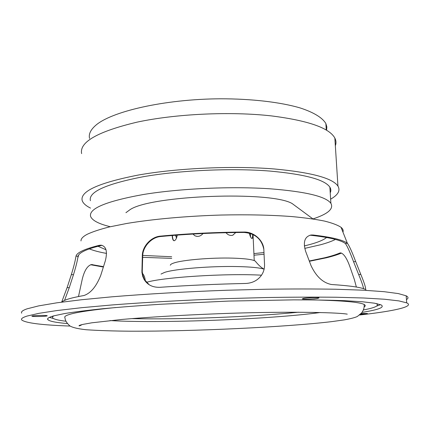 <?xml version="1.0" encoding="UTF-8"?>
<svg xmlns="http://www.w3.org/2000/svg" width="430" height="430" viewBox="0 0 430 430"><rect width="100%" height="100%" fill="white"/><g stroke="black" fill="none" stroke-linecap="round" stroke-linejoin="round"><path stroke-width="0.64" d="M326.596 130.274L326.854 126.92L325.87 123.571C322.565 117.836 313.927 112.429 300.113 107.93C280.532 102.179 251.786 98.755 220.278 98.793C164.04 99.11 110.3 111.687 95.175 125.834C90.418 130.156 88.542 134.359 89.553 138.46M330.627 199.171C338.104 194.914 340.544 190.56 337.948 186.109C332.589 178.127 311.341 172.414 274.206 168.963C232.877 165.593 177.482 168.092 138.32 175.042C98.604 182.841 79.894 191.355 82.194 200.579C83.103 203.299 85.876 205.803 90.52 208.099M335.346 145.749C336.325 143.185 336.163 140.621 334.846 138.062C329.391 127.989 308.267 120.599 271.464 115.906C230.518 111.268 175.768 113.837 137.068 122.147C97.809 131.516 79.324 142.013 81.625 153.628M312.938 218.918C327.918 214.022 333.906 208.829 330.89 203.336C325.875 196.467 305.768 191.635 270.561 188.834C231.732 186.142 179.95 188.474 143.26 194.527C106 201.299 88.456 208.631 90.633 216.521C92.316 220.482 98.69 223.837 109.752 226.583M330.229 192.796C331.154 190.909 331.041 189.039 329.875 187.174C324.833 179.627 304.757 174.252 269.658 171.049C230.953 167.958 179.364 170.318 142.825 176.805C105.71 184.083 88.241 192.049 90.418 200.708M360.372 314.26L367.419 313.513L361.135 313.491M46.994 315.926L47.235 315.76C47.198 315.179 33.733 315.41 32.094 316.029L31.884 316.184C31.97 316.765 45.231 316.539 46.994 315.926M317.748 298.42L319.022 297.904C318.34 297.334 307.144 297.673 303.456 298.377L302.258 298.877C302.957 299.441 313.938 299.113 317.748 298.42M125.925 212.683L130.145 209.593C151.285 195.295 270.814 190.839 292.115 203.535L297.071 207.196M326.596 237.494C323.629 239.913 318.205 242.219 310.326 244.401L304.322 245.939M380.507 304.644L376.572 306.144M67.343 323.553C56.024 322.602 49.52 321.301 47.832 319.657C46.843 318.528 48.784 317.27 53.659 315.883L64.57 313.556C74.594 311.938 87.451 310.315 103.141 308.692C120.33 307.095 139.551 305.612 160.799 304.241L228.529 301.086L293.695 299.861C313.104 299.882 330.079 300.156 344.613 300.683L362.377 301.763L374.514 303.188L381.066 304.881C385.043 307.256 378.706 309.75 362.049 312.368M70.106 326.058C41.715 325.058 25.585 323.027 21.715 319.958C20.796 318.786 22.58 317.485 27.079 316.061L38.641 313.384L56.83 310.562L81.528 307.703L112.171 304.945C146.329 302.295 186.185 300.075 226.83 298.608L266.519 297.533C292.051 297.114 315.357 297.022 336.427 297.248L363.678 297.995L384.603 299.242L398.906 300.898L406.705 302.854C414.176 306.235 397.454 310.283 369.644 313.803L359.496 315.018M21.715 313.164C20.796 311.847 22.58 310.406 27.069 308.831L38.614 305.897L56.776 302.827L81.437 299.753L112.026 296.808C146.125 294.007 185.91 291.712 226.492 290.255L266.111 289.234C291.61 288.885 314.878 288.885 335.921 289.239L363.146 290.196L384.054 291.68L398.357 293.588L406.162 295.808C408.5 297.022 408.602 298.286 406.452 299.602M90.628 264.74L103.372 267.046M81.001 240.934C80.851 238.811 82.893 236.613 87.118 234.328C92.455 231.802 99.943 229.324 109.569 226.895L126.737 223.466C152.559 219.15 186.781 216.043 221.332 215.032C247.535 214.484 271.061 215 291.911 216.575C304.73 217.779 315.593 219.278 324.494 221.074C332.17 222.993 337.684 225.073 341.038 227.314C342.936 228.894 343.57 230.501 342.952 232.141M309.396 261.289L326.397 257.79C332.535 256.291 337.55 254.727 341.442 253.098L339.743 253.044L340.7 252.878C343.839 253.732 346.886 258.301 349.848 266.578L354.288 279.317L356.368 287.041M61.802 302.129C62.597 301.22 64.505 300.264 67.531 299.275C71.251 298.054 76.701 296.808 83.877 295.539C90.692 293.271 96.32 286.541 100.76 275.345L105.345 260.784C107.656 251.405 106.199 246.197 100.98 245.165L99.26 245.337C91.703 247.185 85.989 249.045 82.114 250.916C78.389 252.732 76.357 254.49 76.013 256.183L75.626 258.129C74.938 262.074 73.508 267.573 71.337 274.636L67.102 287.648L61.657 302.15M263.816 249.341C261.698 239.016 255.081 233.388 243.966 232.447C215.511 232.625 187.846 233.974 160.965 236.495C151.521 237.048 142.669 246.798 142.706 256.087L142.255 271.249L142.604 274.668L144.448 279.602L149.221 284.762M363.587 288.697C363.2 286.267 361.565 281.569 358.69 274.593L353.573 261.746C349.923 252.012 347.187 245.939 345.376 243.53L345.317 243.487C340.958 240.15 329.514 237.419 310.981 235.291L309.923 235.237M101.969 245.31L101.507 245.406C93.88 247.25 88.118 249.104 84.216 250.975C80.469 252.792 78.437 254.544 78.115 256.237L77.76 258.054C77.11 261.961 75.685 267.503 73.487 274.668L69.262 287.665L64.548 300.393M309.277 260.983L324.806 257.742C330.933 256.242 335.911 254.678 339.743 253.044M335.448 239.435C331.75 241.294 326.784 243.074 320.538 244.767L304.736 248.384M264.058 254.232L253.99 255.21M171.731 258.365L142.669 257.339M106.549 253.415C99.314 252.125 93.584 250.615 89.365 248.884M78.486 296.55L82.34 278.828C84.463 270.465 87.494 265.708 91.429 264.552L103.49 266.659M142.373 273.222C144.141 275.275 145.093 277.812 145.232 280.833M160.637 236.113C151.145 236.667 142.271 246.438 142.308 255.753L141.916 272.357L142.717 276.334L144.05 279.333C147.286 284.8 152.51 287.46 159.729 287.321C187.614 285.375 216.258 284.09 245.648 283.461C251.066 283.209 255.533 281.408 259.043 278.07C262.811 274.426 264.644 269.927 264.536 264.568L263.859 249.997C263.794 240.633 253.958 231.646 243.875 232.049C215.344 232.248 187.598 233.597 160.637 236.113L160.965 236.495M313.104 235.006L311.04 235.011C304.693 236.581 302.892 242.025 305.644 251.351L311.046 265.67C316.217 276.592 323.016 282.87 331.455 284.51C349.316 285.665 360.528 287.251 365.097 289.256L365.591 289.137C365.758 287.401 364.156 282.478 360.786 274.378L355.658 261.51C351.993 251.77 349.241 245.691 347.397 243.278L347.37 243.256C342.984 239.913 331.568 237.161 313.104 235.006L310.981 235.291M53.481 318.555L49.445 317.362M263.977 252.539L253.915 253.598M171.683 256.753L142.738 255.42M106.027 249.782L98.045 246.272M170.312 265.251C170.345 264.531 171.495 263.789 173.774 263.026C182.341 259.962 211.452 257.484 232.689 258.134C244.944 258.521 252.464 259.494 255.243 261.058L256 262.058M161.013 274.066L164.615 272.4C174.902 268.884 211.442 265.896 237.93 266.573C250.679 266.885 259.311 267.723 263.832 269.078L264.133 269.175C261.263 267.675 258.301 264.971 255.243 261.058M146.442 282.349C162.303 277.286 226.287 273.174 261.499 275.189M313.631 299.925C342.946 300.651 359.77 302.156 364.102 304.451C364.468 307.316 363.646 310.132 361.641 312.906L357.411 316.442C355.287 317.517 350.923 318.657 344.317 319.877L331.74 321.629C284.735 327.192 193.672 331.396 131.177 331.208C113.907 331.079 98.921 330.595 86.21 329.74C78.018 328.859 72.568 327.574 69.864 325.892C66.666 323.005 65.043 320.291 65 317.748C63.936 316.63 65.924 315.378 70.966 314.002C78.792 311.89 93.724 309.734 115.756 307.525M65.924 321.231C58.324 320.345 53.895 319.237 52.648 317.915L52.508 316.926L53.712 315.873M377.266 303.72L377.029 304.021M376.137 303.483L376.196 303.515C379.706 305.547 375.433 307.697 363.377 309.96M364.102 304.451C365.608 305.246 365.618 306.079 364.124 306.95M298.635 312.207C251.05 316.953 179.444 319.705 131.634 318.619M195.08 235.844L197.117 236.392M195.198 235.898L196.897 236.371M175.805 235.221L176.639 237.699M175.585 235.237L176.494 238.08M250.281 233.42L250.647 237.113M251.921 238.489C252.464 238.134 252.7 236.747 252.63 234.328M232.861 235.189L235.694 232.523M193.038 234.06L194.742 235.672C197.811 237.08 200.579 236.366 203.041 233.533M172.21 235.506C172.322 238.688 172.935 240.429 174.042 240.736L174.489 240.66C175.789 240.004 176.714 238.155 177.268 235.108M172.435 235.484C172.543 238.591 173.129 240.338 174.182 240.736M192.979 234.06L194.742 235.672M225.992 232.711C227.943 234.99 230.174 235.828 232.7 235.242L235.79 232.523M249.325 233.141C250.126 236.527 251.029 238.311 252.039 238.494C252.657 238.301 252.937 236.951 252.867 234.441M360.786 274.378L358.69 274.593M355.658 261.51L353.573 261.746M347.397 243.278L345.376 243.53M243.875 232.049L243.966 232.447M141.857 270.244L142.26 270.54M142.308 255.753L142.706 256.087M99.26 245.337L101.507 245.406M67.102 287.648L69.262 287.665M71.337 274.636L73.487 274.668M76.013 256.183L78.115 256.237M91.16 264.821L92.654 264.617M320.366 312.508C269.922 319.339 160.788 323.532 109.989 320.587M325.87 123.571L326.284 130.086M337.948 186.109L334.846 138.062M330.89 203.336L329.875 187.174M78.765 254.834L77.76 258.054M341.038 227.314L347.37 243.256M365.591 289.137L366.075 290.352M406.705 302.854L406.162 295.808M47.832 319.657L47.827 318.485M292.115 203.535L313.002 218.961M144.05 279.333L144.448 279.602M263.832 269.078L264.122 269.218M82.044 324.607C80.367 325.601 79.373 326.01 79.066 325.833C78.755 325.558 80.093 325.069 83.076 324.36L91.896 322.796L122.131 319.425C147.952 317.168 182.513 315.093 218.139 313.733C280.876 311.239 337.265 312.261 347.263 314.153M253.023 234.511L254.237 260.575"/></g></svg>

